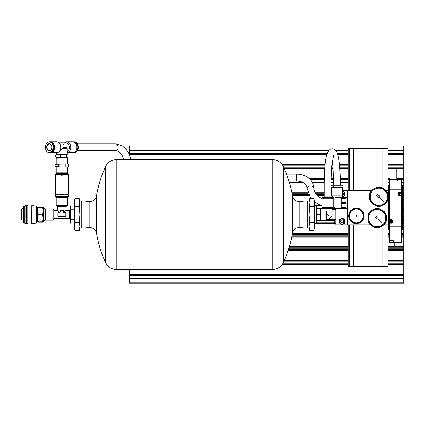 <?xml version="1.0" encoding="UTF-8"?>
<svg xmlns="http://www.w3.org/2000/svg" width="425" height="425" viewBox="0 0 425 425"><rect width="100%" height="100%" fill="white"/><g stroke="black" fill="none" stroke-linecap="round" stroke-linejoin="round"><path stroke-width="0.64" d="M129.285 154.302L129.285 145.945L403.75 145.945L403.75 151.087L388.105 151.087M129.285 151.087L328.397 151.087M336.249 151.087L348.309 151.087M388.105 152.107L403.75 152.107L403.75 151.087M403.75 152.107L403.75 164.81L388.105 164.81M129.375 154.519L326.899 154.519M337.748 154.519L348.309 154.519M388.105 154.519L403.75 154.519M282.386 164.81L325.051 164.81M331.952 164.81L332.695 164.81M339.602 164.81L348.309 164.81M388.105 165.83L403.75 165.83L403.75 164.81M403.75 165.83L403.75 178.537L396.817 178.537L403.75 178.537L403.75 192.259L402.379 192.259M284.123 168.242L324.721 168.242L284.123 168.242M331.606 168.242L333.041 168.242L331.606 168.242M339.926 168.242L348.309 168.242L339.926 168.242M388.105 168.242L403.75 168.242L388.105 168.242M309.198 178.537L324.206 178.537L309.198 178.537M331.07 178.537L333.582 178.537L331.07 178.537M340.446 178.537L348.309 178.537L340.446 178.537M388.105 178.537L390.097 178.537L388.105 178.537M289.202 181.964L301.798 181.964M312.104 181.964L324.158 181.964M331.022 181.964L333.63 181.964M340.494 181.964L348.309 181.964M388.105 181.964L389.475 181.964M401.556 181.964L403.75 181.964M291.763 192.259L307.535 192.259M314.829 192.259L324.153 192.259M331.017 192.259L331.633 192.259M402.379 193.274L403.75 193.274L403.75 192.259M403.75 193.274L403.75 205.982L402.379 205.982M292.389 195.691L308.874 195.691M317.411 195.691L324.153 195.691M331.017 195.691L331.633 195.691M402.379 195.691L403.75 195.691M316.365 205.982L316.365 223.136L316.365 205.982L314.548 205.982L321.975 205.982M402.379 207.002L403.75 207.002L403.75 205.982M403.75 207.002L403.75 219.704L402.379 219.704M332.047 209.413L335.819 209.413M402.379 209.413L403.75 209.413M326.618 219.704L335.819 219.773M402.379 220.724L403.75 220.724L403.75 219.704M403.75 220.724L403.75 233.426L401.556 233.426L403.75 233.426L403.75 247.148L388.105 247.148M316.365 223.136L314.548 223.136M402.379 223.136L403.75 223.136L402.379 223.136M292.389 233.426L348.309 233.426L292.389 233.426M388.105 233.426L389.475 233.426L388.105 233.426M291.763 236.858L348.309 236.858L291.763 236.858M388.105 236.858L389.475 236.858L388.105 236.858M401.556 236.858L403.75 236.858L401.556 236.858M289.202 247.148L348.309 247.148M388.105 248.168L403.75 248.168L403.75 247.148M403.75 248.168L403.75 260.876L388.105 260.876M288.118 250.58L348.309 250.58M388.105 250.58L403.75 250.58M284.123 260.876L348.309 260.876M388.105 261.89L403.75 261.89L403.75 260.876M403.75 261.89L403.75 274.598L129.285 274.598L129.285 274.252L403.75 274.252M282.386 264.308L348.309 264.308M388.105 264.308L403.75 264.308M129.285 269.45L129.285 274.252M129.285 275.618L403.75 275.618L403.75 278.03L129.285 278.03L129.285 274.598M403.75 275.618L403.75 274.598M403.75 278.03L403.75 283.172L129.285 283.172L129.285 282.147L403.75 282.147M129.285 278.03L129.285 282.147M334.587 223.136L335.819 223.136L334.587 223.136L334.587 219.773M307.004 228.22L307.004 200.898L307.689 201.519L307.689 227.598L307.004 228.22L299.779 227.587C295.842 227.582 293.388 229.484 292.411 233.298C290.7 243.52 287.656 253.327 283.284 262.719C281.063 267.006 277.536 269.253 272.712 269.45L116.232 269.45C111.403 269.253 107.881 267.006 105.66 262.719C101.283 253.327 98.239 243.52 96.528 233.298L96.528 195.819A113.9 113.9 0 0 1 105.66 166.398L105.66 262.719M81.94 228.22L81.94 200.898L81.255 201.519L81.255 227.598L81.94 228.22L89.165 227.587C93.096 227.582 95.556 229.484 96.528 233.298M235.641 269.45L235.641 270.135L256.227 270.135L256.227 269.45M256.227 159.667L256.227 158.982L235.641 158.982L235.641 159.667M132.717 269.45L132.717 270.135L153.303 270.135L153.303 269.45M153.303 159.667L153.303 158.982L132.717 158.982L132.717 159.667M309.06 202.672L309.628 206.635L309.06 214.556L309.06 200.834L309.628 198.714L309.06 202.672M309.06 214.556L309.628 222.482L309.06 226.445L309.06 214.556M309.06 226.445L309.628 230.403L309.06 226.445L309.628 230.403L313.979 230.403L314.548 226.445L313.979 222.482L314.548 214.556L313.979 206.635L314.548 202.672L313.979 198.714L314.548 202.672L314.548 200.834L313.979 198.714L309.628 198.714M309.628 222.482L313.979 222.482M309.628 206.635L313.979 206.635M313.979 230.403L314.548 228.283L314.548 202.672M328.413 215.385C333.11 216.686 333.11 216.686 328.413 215.385C329.715 220.081 329.715 220.081 328.413 215.385L327.585 214.556M332.047 208.484L332.047 216.341L329.37 219.018L326.83 219.018L326.83 213.802L326.283 211.214C322.214 208.67 322.214 208.67 326.283 211.214L326.283 219.98L320.402 219.98L320.402 209.137L323.127 209.137L323.127 208.484L332.047 208.484L333.078 207.458L333.078 198.757L322.097 198.757L322.097 207.458L333.078 207.458M326.283 219.98L326.623 219.635L326.623 211.947M316.609 220.049L320.152 220.049L320.152 214.556L316.609 214.556M316.609 209.068L320.152 209.068L320.152 214.556M322.097 198.757L333.078 198.757M323.675 198.64L323.675 197.588L331.548 197.54M331.495 198.64L331.495 197.588M322.097 197.54L333.078 197.54L333.078 196.817L322.097 196.817L322.097 197.54M322.097 196.817L333.078 196.817M79.884 202.672L79.316 198.714L79.884 202.672L79.884 214.556L79.316 206.635L79.884 200.834L79.316 198.714L74.959 198.714L74.391 202.672L74.959 206.635L74.391 214.556L74.959 222.482L74.391 226.445L74.959 230.403L74.391 226.445L74.391 228.283L74.959 230.403L79.316 230.403L79.884 226.445L79.316 230.403M79.316 222.482L79.884 214.556L79.884 226.445L79.316 222.482L74.959 222.482M79.316 206.635L74.959 206.635M74.959 198.714L74.391 200.834L74.391 226.445M74.391 221.691L74.051 224.065L74.391 221.691L74.051 219.311L74.391 214.556L74.051 209.807L74.391 207.427L74.051 205.052L70.959 205.052L70.619 207.427L70.959 209.807L70.619 214.556L70.959 219.311L70.619 221.691L70.959 224.065L70.677 222.642M74.391 222.79L74.051 224.065L70.959 224.065L70.619 222.79L70.619 206.327L70.959 205.052M74.051 209.807L70.959 209.807M74.051 219.311L70.959 219.311M60.175 212.341L60.408 210.598L63.336 210.598L63.569 212.341L65.126 212.58A0.707 0.707 0 0 1 65.832 213.286L65.832 215.831A0.707 0.707 0 0 1 65.126 216.538L58.618 216.538A0.707 0.707 0 0 1 57.906 215.831L57.906 213.286A0.707 0.707 0 0 1 58.618 212.58L59.936 212.58M63.851 212.58L65.987 210.444L69.349 210.444L69.349 218.673L53.773 218.673L53.773 210.444L57.752 210.444L57.752 206.46L65.987 206.46L67.532 205.567L67.532 198.029L56.212 198.029L56.212 205.567L67.532 205.567M65.987 210.444L65.987 206.46M57.752 210.444L59.888 212.58M45.342 214.556L45.342 220.219L52.881 220.219L52.881 208.898L45.342 208.898L45.342 214.556M56.212 198.029L56.493 197.747L67.251 197.747L67.532 198.029M70.619 219.162L70.104 219.178L70.104 209.939L70.619 209.955M43.207 222.105L42.654 222.105L43.207 218.333L42.654 214.933L43.207 210.784L42.654 207.012L43.207 207.012L43.207 222.105M42.654 222.105L38.271 222.105L38.271 221.733L42.654 221.733M42.654 207.384L38.271 207.384L38.271 207.012L42.654 207.012M42.654 214.184L38.271 214.184L37.719 218.333L38.271 221.733M42.654 214.933L38.271 214.933M38.271 222.105L37.719 222.105L37.719 207.012L38.271 207.012M38.271 207.384L37.719 210.784L38.271 214.184M45.061 220.788L45.061 208.33L43.552 208.33L43.552 220.788L45.061 220.788M43.552 220.389L43.207 220.389M27.8 223.072L31.716 223.072L31.801 223.566L36.157 223.114L36.449 222.774L36.449 206.343L36.449 221.765L37.719 221.765L37.719 218.333M37.719 210.784L37.719 207.352L36.449 207.352M31.801 223.566L31.801 205.551L36.157 206.003L36.449 206.343M31.716 223.072L31.801 205.551M27.8 223.614L27.8 205.503L26.637 205.503L26.637 223.614L27.8 223.614M25.952 222.939L26.637 222.998M25.952 223.481L25.952 205.636L24.99 205.636L24.99 223.481L25.952 223.481M24.305 222.748L24.99 222.838M24.305 223.252L24.305 205.865L23.067 206.343L23.067 222.774L24.305 223.252M23.067 220.049L22.042 220.049L22.042 209.068L21.595 209.068L21.595 220.049L22.042 220.049M21.595 220.049L21.25 219.704L21.25 209.413L21.595 209.068M61.869 194.283C64.037 195.048 66.21 195.048 68.388 194.283C68.388 195.048 68.388 195.048 68.388 194.283L68.388 175.376C66.22 174.611 64.047 174.611 61.869 175.376L61.869 194.283C59.691 195.048 57.518 195.048 55.351 194.283C55.351 195.048 55.351 195.048 55.351 194.283L55.351 175.376C55.351 174.611 55.351 174.611 55.351 175.376C57.529 174.611 59.702 174.611 61.869 175.376M55.542 196.377L68.202 196.377L68.202 195.001L55.542 195.001L55.542 196.377M68.388 175.376C68.388 174.611 68.388 174.611 68.388 175.376M68.218 174.691L55.526 174.691L55.526 174.42L68.218 174.42L68.388 174.792M56.621 174.42L56.105 173.32L67.633 173.32L67.118 174.42M56.52 173.32L56.52 173.044M56.52 197.747L56.52 197.471M56.105 196.892L67.633 196.892L67.633 197.471L56.105 197.471L56.621 196.377M66.922 163.986L55.138 164.231L58.501 164.231L58.501 166.765L61.869 167.009L56.817 167.009L67.703 167.009L68.606 166.765L68.606 164.231L66.922 163.986L68.271 164.146M58.501 166.765L55.138 166.765L56.148 166.967M56.817 167.009L55.138 166.765L55.138 164.231M67.288 157.951L56.212 158.19L56.212 163.986M58.501 164.231L61.869 163.986L56.817 163.986M67.532 167.009L67.532 172.805L56.212 172.805L56.212 167.009M67.532 172.805L56.212 172.805M65.237 164.231L65.237 166.765M67.554 157.213L56.185 157.213M67.171 157.266L56.568 157.266M59.112 142.853L66.167 142.853A4.463 3.156 90 0 1 69.264 146.503A4.463 3.156 90 0 1 67.293 151.481M62.629 148.373L63.532 147.709L66.497 147.709L67.24 148.373L62.629 148.373L59.399 151.454M67.293 154.381L56.451 154.381L67.272 154.498L67.24 148.373M63.66 144.272A5.488 3.883 90 0 1 66.895 141.828A5.488 3.883 90 0 1 70.768 147.034A5.488 3.883 90 0 1 67.293 152.777M66.895 141.828L73.042 141.828A5.488 3.883 90 0 1 75.283 142.832A5.488 3.883 90 0 1 75.283 151.799A5.488 3.883 90 0 1 73.042 152.803L67.293 152.803M75.31 142.858A5.419 3.836 90 0 1 75.342 142.89A5.419 3.836 90 0 1 75.342 151.741A5.419 3.836 90 0 1 75.31 151.768M73.472 141.86A5.488 3.883 90 0 1 73.902 141.828A5.488 3.883 90 0 1 77.786 147.316A5.488 3.883 90 0 1 73.902 152.803A5.488 3.883 90 0 1 73.472 152.772M73.902 141.828L74.418 141.828A5.488 3.883 90 0 1 78.301 147.316A5.488 3.883 90 0 1 74.418 152.803L73.902 152.803M49.258 141.923A5.392 3.814 90 0 1 53.067 147.316A5.392 3.814 90 0 1 49.258 152.708A5.392 3.814 90 0 1 45.443 147.316A5.392 3.814 90 0 1 49.258 141.923M49.258 143.714A3.602 2.545 90 0 1 50.729 144.373A3.602 2.545 90 0 1 50.729 150.253A3.602 2.545 90 0 1 46.83 148.405A3.602 2.545 90 0 1 49.258 143.714M49.327 141.828A5.488 3.883 90 0 1 53.205 147.316A5.488 3.883 90 0 1 49.327 152.803A5.488 3.883 90 0 1 45.443 147.316A5.488 3.883 90 0 1 49.327 141.828L49.837 141.828A5.488 3.883 90 0 1 53.72 147.316A5.488 3.883 90 0 1 49.837 152.803L49.327 152.803M50.469 141.897A5.419 3.836 90 0 1 50.612 141.892A5.419 3.836 90 0 1 54.448 147.417A5.419 3.836 90 0 1 50.469 152.729M50.267 141.86A5.488 3.883 90 0 1 50.697 141.828A5.488 3.883 90 0 1 54.581 147.316A5.488 3.883 90 0 1 50.697 152.803A5.488 3.883 90 0 1 50.267 152.772M50.697 141.828L56.849 141.828A5.488 3.883 90 0 1 60.732 147.316A5.488 3.883 90 0 1 56.849 152.803L50.697 152.803M67.293 154.503L55.749 154.748L67.272 154.498M67.362 157.266L67.362 157.951L56.382 157.951L56.382 157.266M50.798 150.184A3.432 2.428 90 0 1 49.465 150.748A3.432 2.428 90 0 1 47.042 147.316A3.432 2.428 90 0 1 49.465 143.884A3.432 2.428 90 0 1 50.798 144.447M55.749 157.038L55.749 154.748M60.228 157.038L60.228 154.748M66.353 157.038L66.353 154.748M67.995 157.038L67.995 154.748M77.446 150.748L115.728 150.748L118.044 151.273L120.461 153.048L122.214 155.444L123.856 159.667M342.614 190.543L347.762 190.543L347.762 224.852L335.819 224.852L335.819 208.521M343.506 222.211L342.13 223.003L340.76 222.211L340.76 220.628L342.13 219.837L343.506 220.628L343.506 222.211A1.583 1.583 0 0 1 340.76 222.211A1.583 1.583 0 0 1 342.13 219.837A1.583 1.583 0 0 1 343.506 222.211L343.506 220.628L342.13 219.837L340.76 220.628L340.76 222.211L341.445 222.61A1.371 1.371 0 0 1 341.445 220.23A1.371 1.371 0 0 1 343.506 221.42A1.371 1.371 0 0 1 342.821 222.61L343.506 222.211M342.13 218.848A2.571 2.571 0 0 1 344.362 222.705A2.571 2.571 0 0 1 339.904 222.705A2.571 2.571 0 0 1 342.13 218.848M342.13 218.503A2.917 2.917 0 0 1 344.659 222.881A2.917 2.917 0 0 1 339.607 222.881A2.917 2.917 0 0 1 342.13 218.503M342.821 222.61A1.371 1.371 0 0 1 341.445 222.61L342.13 223.003L342.821 222.61M342.614 192.69A1.371 1.371 0 0 1 342.821 192.785L343.506 193.184L343.506 194.767L342.784 195.181M342.614 192.461A1.583 1.583 0 0 1 342.614 195.484M342.614 191.447A2.571 2.571 0 0 1 344.686 194.283A2.571 2.571 0 0 1 341.998 196.541M342.614 191.096A2.917 2.917 0 0 1 345.01 194.438A2.917 2.917 0 0 1 341.689 196.855M342.821 192.785A1.371 1.371 0 0 1 343.506 193.975L343.506 193.184L342.821 192.785M343.506 193.975A1.371 1.371 0 0 1 342.821 195.16L343.506 194.767L343.506 193.975M354.253 223.008A7.374 7.374 0 0 1 352.978 222.498L352.835 222.833L354.105 223.359L354.317 222.849A7.204 7.204 0 0 0 355.752 223.114L355.752 223.688L356.389 223.72A7.788 7.788 0 0 0 357.127 223.678L357.127 223.263A7.374 7.374 0 0 1 355.752 223.284M351.688 221.653A7.374 7.374 0 0 1 350.705 220.697L350.471 220.931L351.438 221.903L351.804 221.531A7.204 7.204 0 0 0 353.042 222.339L352.978 222.498M349.833 219.412A7.374 7.374 0 0 1 349.302 218.147L349.01 218.264L349.536 219.534L349.993 219.343A7.204 7.204 0 0 0 350.827 220.575L350.705 220.697M348.994 216.617A7.374 7.374 0 0 1 348.994 215.247L348.681 215.247L348.681 216.617L349.164 216.617A7.204 7.204 0 0 0 349.462 218.078L349.302 218.147M349.302 213.717A7.374 7.374 0 0 1 349.833 212.452L349.536 212.33L349.01 213.594L349.462 213.78A7.204 7.204 0 0 0 349.164 215.247L348.994 215.247M350.705 211.167A7.374 7.374 0 0 1 351.688 210.205L351.438 209.961L350.471 210.933L350.827 211.289A7.204 7.204 0 0 0 349.993 212.516L349.833 212.452M352.978 209.366A7.374 7.374 0 0 1 354.253 208.856L354.105 208.5L352.835 209.026L353.042 209.525A7.204 7.204 0 0 0 351.804 210.327L351.688 210.205M355.752 208.579A7.374 7.374 0 0 1 357.127 208.595L357.127 208.181A7.788 7.788 0 0 0 356.389 208.144L355.752 208.176L355.752 208.749A7.204 7.204 0 0 0 354.317 209.015L354.253 208.856M358.604 208.914A7.374 7.374 0 0 1 359.863 209.456L360.023 209.073A7.788 7.788 0 0 0 358.764 208.532L358.541 209.073A7.204 7.204 0 0 0 357.127 208.771L357.127 208.595M361.101 210.301A7.374 7.374 0 0 1 362.063 211.278L362.355 210.986A7.788 7.788 0 0 0 361.393 210.008L360.979 210.423A7.204 7.204 0 0 0 359.8 209.615L359.863 209.456M362.876 212.521A7.374 7.374 0 0 1 363.396 213.791L363.779 213.632A7.788 7.788 0 0 0 363.258 212.362L362.716 212.585A7.204 7.204 0 0 0 361.941 211.4L362.063 211.278M363.683 215.247A7.374 7.374 0 0 1 363.683 216.617L364.092 216.617A7.788 7.788 0 0 0 364.092 215.247L363.508 215.247A7.204 7.204 0 0 0 363.237 213.86L363.396 213.791M363.396 218.067A7.374 7.374 0 0 1 362.876 219.343L363.258 219.497A7.788 7.788 0 0 0 363.779 218.227L363.237 218.004A7.204 7.204 0 0 0 363.508 216.617L363.683 216.617M362.063 220.58A7.374 7.374 0 0 1 361.101 221.563L361.393 221.855A7.788 7.788 0 0 0 362.355 220.873L361.941 220.458A7.204 7.204 0 0 0 362.716 219.273L362.876 219.343M359.863 222.408A7.374 7.374 0 0 1 358.604 222.95L358.764 223.332A7.788 7.788 0 0 0 360.023 222.79L359.8 222.248A7.204 7.204 0 0 0 360.979 221.441L361.101 221.563M357.127 223.263L357.127 223.093A7.204 7.204 0 0 0 358.541 222.79L358.604 222.95M383.987 224.852L388.652 224.852L388.652 190.543L386.203 190.543M347.762 190.543L371.482 190.543M347.762 224.852L370.265 224.852M355.752 223.454A7.549 7.549 0 0 1 354.184 223.167M352.909 222.657A7.549 7.549 0 0 1 351.565 221.776M350.582 220.814A7.549 7.549 0 0 1 349.674 219.475M349.143 218.211A7.549 7.549 0 0 1 348.819 216.617M348.819 215.247A7.549 7.549 0 0 1 349.143 213.653M349.674 212.383A7.549 7.549 0 0 1 350.582 211.044M351.565 210.083A7.549 7.549 0 0 1 352.909 209.206M354.184 208.696A7.549 7.549 0 0 1 355.752 208.404M357.127 208.425A7.549 7.549 0 0 1 358.668 208.755M359.933 209.297A7.549 7.549 0 0 1 361.223 210.178M362.185 211.156A7.549 7.549 0 0 1 363.035 212.458M363.556 213.727A7.549 7.549 0 0 1 363.853 215.247M363.853 216.617A7.549 7.549 0 0 1 363.556 218.137M363.035 219.406A7.549 7.549 0 0 1 362.185 220.702M361.223 221.685A7.549 7.549 0 0 1 359.933 222.567M358.668 223.109A7.549 7.549 0 0 1 357.127 223.438M356.336 222.79A6.864 6.864 0 0 1 349.472 215.932A6.864 6.864 0 0 1 356.336 209.068A6.864 6.864 0 0 1 363.2 215.932A6.864 6.864 0 0 1 356.336 222.79M388.105 224.852L388.105 266.709L348.309 266.709L348.309 224.852M370.292 211.379A9.605 9.605 0 0 0 367.864 215.581L367.864 220.671A9.605 9.605 0 0 0 370.292 224.878L374.701 227.423A9.605 9.605 0 0 0 379.557 227.423L383.961 224.878A9.605 9.605 0 0 0 386.389 220.671L386.389 215.581A9.605 9.605 0 0 0 383.961 211.379L379.557 208.834A9.605 9.605 0 0 0 374.701 208.834L370.292 211.379M386.389 218.126A9.265 9.265 0 0 0 372.497 210.104A9.265 9.265 0 0 0 372.497 226.148A9.265 9.265 0 0 0 386.389 218.126M385.703 218.126A8.574 8.574 0 0 0 372.837 210.699A8.574 8.574 0 0 0 372.837 225.553A8.574 8.574 0 0 0 385.703 218.126M375.727 215.767A2.747 2.747 0 0 0 374.765 216.723A0.345 0.345 0 0 0 374.93 217.218L376.178 217.733A1.031 1.031 0 0 0 377.602 219.04L381.979 222.976L378.038 218.604A1.031 1.031 0 0 0 376.731 217.175L376.215 215.932A0.345 0.345 0 0 0 375.727 215.767M372.008 189.97A9.605 9.605 0 0 0 369.58 194.172L369.58 199.261A9.605 9.605 0 0 0 372.008 203.469L376.412 206.013A9.605 9.605 0 0 0 381.273 206.013L385.677 203.469A9.605 9.605 0 0 0 388.105 199.261L388.105 194.172A9.605 9.605 0 0 0 385.677 189.97L381.273 187.425A9.605 9.605 0 0 0 376.412 187.425L372.008 189.97M388.105 196.717A9.265 9.265 0 0 0 374.212 188.695A9.265 9.265 0 0 0 374.212 204.738A9.265 9.265 0 0 0 388.105 196.717M387.419 196.717A8.574 8.574 0 0 0 374.553 189.29A8.574 8.574 0 0 0 374.553 204.149A8.574 8.574 0 0 0 387.419 196.717M377.442 194.358A2.747 2.747 0 0 0 376.481 195.314A0.345 0.345 0 0 0 376.646 195.808L377.894 196.323A1.031 1.031 0 0 0 379.318 197.63L383.695 201.572L379.753 197.195A1.031 1.031 0 0 0 378.447 195.766L377.931 194.523A0.345 0.345 0 0 0 377.442 194.358M348.309 190.543L348.309 148.686L388.105 148.686L388.105 190.543M401.556 229.654L402.379 229.654L402.379 185.741L401.556 185.741M389.475 185.741L388.652 185.741L388.652 190.543M388.652 224.852L388.652 229.654L389.475 229.654M401.407 193.8L401.062 193.8A1.302 1.302 0 0 0 398.48 193.8L398.135 193.8A1.647 1.647 0 0 0 398.135 194.145L398.48 194.145A1.302 1.302 0 0 0 401.062 194.145L401.407 194.145A1.647 1.647 0 0 0 399.771 192.328A1.647 1.647 0 0 0 398.135 193.8L399.601 193.8L399.601 193.115L399.941 193.115L399.941 193.8L401.407 193.8M392.902 221.25L392.557 221.25A1.302 1.302 0 0 0 389.969 221.25L389.624 221.25A1.647 1.647 0 0 0 389.624 221.59L389.969 221.59A1.302 1.302 0 0 0 392.557 221.59L392.902 221.59A1.647 1.647 0 0 0 391.26 219.773A1.647 1.647 0 0 0 389.624 221.25L391.09 221.25L391.09 220.564L391.436 220.564L391.436 221.25L392.902 221.25M401.556 179.222L401.556 189.173L400.871 189.173L400.871 192.259L399.771 192.259A1.716 1.716 0 0 0 398.055 193.975A1.716 1.716 0 0 0 399.771 195.691L401.556 195.691L401.556 242.346L400.871 242.346L400.871 226.222L401.556 226.222M403.75 180.949L397.747 180.938L397.747 179.222L389.475 179.222L389.475 219.704L391.26 219.704A1.716 1.716 0 0 1 392.976 221.42A1.716 1.716 0 0 1 391.26 223.136L389.475 223.136L389.475 226.222L400.871 226.222L400.871 195.691M400.871 192.259L401.556 192.259L401.556 189.173M401.556 195.691L401.556 192.259M389.475 219.704L389.475 223.136M398.135 194.145A1.647 1.647 0 0 0 401.407 194.145L399.941 194.145L399.941 194.831L399.601 194.831L399.601 194.145L398.135 194.145A1.647 1.647 0 0 0 401.407 194.145M389.624 221.59A1.647 1.647 0 0 0 392.902 221.59L391.436 221.59L391.436 222.28L391.09 222.28L391.09 221.59L389.624 221.59A1.647 1.647 0 0 0 392.902 221.59M397.747 179.222L399.633 179.222M398.777 179.222L400.488 179.222M400.871 180.938L400.871 189.173L389.475 189.173M398.055 180.938L398.225 179.222M389.475 226.222L389.475 240.635L393.284 240.635L393.284 242.346L390.543 242.346M389.475 240.635L389.475 242.346M393.284 242.346L400.871 242.346M392.976 240.635L392.806 242.346M397.577 246.946A8.643 8.643 0 0 0 400.934 246.266L397.577 246.946A8.643 8.643 0 0 1 394.214 246.266L400.934 246.266L400.934 242.346M396.817 179.222L396.817 169.129A8.643 8.643 0 0 0 393.46 168.449L396.817 169.129L390.097 169.129L390.097 179.222M341.28 208.176L341.179 207.257L341.179 208.176L346.056 208.176L346.152 203.952M341.28 203.564L341.179 202.114L341.179 203.952L341.28 203.564L346.056 203.564M341.28 198.417L341.28 197.885L341.179 198.804L341.28 198.417L346.056 198.417L346.152 197.54L344.558 197.54M346.056 208.176L346.152 207.257M346.056 198.417L346.152 197.885M341.28 197.885L346.056 197.885M341.179 197.885L341.009 197.54L334.964 197.54L334.964 208.521L341.009 208.521L341.179 208.176M341.28 207.644L346.056 207.644M341.179 203.952L341.179 207.257M341.28 202.502L346.056 202.502M341.179 198.804L341.179 202.114M333.088 208.521L333.088 197.54L333.768 197.54L333.768 208.521L332.945 208.372L332.945 207.586M332.945 198.64L333.088 197.54M333.816 206.943L333.768 199.07M334.868 199.118L333.816 199.118M334.964 208.521L334.964 197.54M346.152 208.176L346.152 208.521L347.353 208.521L347.353 197.54L346.152 197.54M346.152 202.114L346.152 198.804M347.353 198.996L347.762 198.682M347.762 198.119L347.353 197.806M333.078 196.961L341.583 196.961L342.614 195.93L342.614 187.228L331.633 187.228L331.633 195.93L342.614 195.93M332.663 198.64L332.663 197.54M341.248 197.885L341.583 197.609L344.308 197.609L344.308 197.885M344.308 208.176L344.33 208.521M347.071 197.54L347.762 197.54M346.152 208.521L344.558 208.521M332.663 196.961L331.633 195.93M331.633 187.228L342.614 187.228M333.211 187.112L333.211 186.065L341.084 186.012M331.633 186.012L342.614 186.012L342.614 185.289L331.633 185.289L331.633 186.012M331.633 185.289L342.614 185.289M356.336 216.272A0.34 0.34 0 0 0 356.633 215.762A0.34 0.34 0 0 0 356.038 215.762A0.34 0.34 0 0 0 356.336 216.272M129.285 146.97L403.75 146.97M129.285 150.748L328.642 150.748M336.01 150.748L348.309 150.748M388.105 150.748L403.75 150.748M129.285 152.107L327.818 152.107M336.828 152.107L348.309 152.107M129.285 153.499L327.239 153.499M337.413 153.499L348.309 153.499M388.105 153.499L403.75 153.499M129.513 154.865L326.798 154.865M337.848 154.865L348.309 154.865M388.105 154.865L403.75 154.865M282.142 164.47L325.088 164.47M331.994 164.47L332.658 164.47M339.564 164.47L348.309 164.47M388.105 164.47L403.75 164.47M282.997 165.83L324.944 165.83M331.84 165.83L332.812 165.83M339.708 165.83L348.309 165.83M283.666 167.227L324.812 167.227M331.702 167.227L332.95 167.227M339.841 167.227L348.309 167.227M388.105 167.227L403.75 167.227M284.277 168.587L324.695 168.587M331.58 168.587L333.072 168.587M339.957 168.587L348.309 168.587M388.105 168.587L391.924 168.587M394.99 168.587L403.75 168.587M308.789 178.192L324.211 178.192M331.075 178.192L333.572 178.192M340.436 178.192L348.309 178.192M388.105 178.192L390.097 178.192M396.817 178.192L403.75 178.192M310.266 179.552L324.185 179.552M331.048 179.552L333.604 179.552M340.467 179.552L348.309 179.552M388.105 179.552L389.475 179.552M401.556 179.552L403.75 179.552M311.429 180.949L324.163 180.949M331.027 180.949L333.625 180.949M340.483 180.949L348.309 180.949M388.105 180.949L389.475 180.949M289.303 182.309L302.563 182.309M312.301 182.309L324.158 182.309M331.017 182.309L333.63 182.309M340.494 182.309L348.309 182.309M388.105 182.309L389.475 182.309M401.556 182.309L403.75 182.309M291.693 191.914L307.45 191.914M314.67 191.914L324.153 191.914M331.017 191.914L331.633 191.914M402.379 191.914L403.75 191.914M291.959 193.274L307.843 193.274M315.398 193.274L324.153 193.274M331.017 193.274L331.633 193.274M292.214 194.671L308.385 194.671M316.434 194.671L324.153 194.671M331.017 194.671L331.633 194.671M402.379 194.671L403.75 194.671M292.453 196.031L309.06 196.031M317.794 196.031L324.153 196.031M331.017 196.031L331.739 196.031M402.379 196.031L403.75 196.031M314.548 205.636L320.955 205.636M402.379 205.636L403.75 205.636M316.609 207.002L322.097 207.002M316.609 208.393L323.037 208.393M332.138 208.393L332.966 208.393M333.768 208.393L334.868 208.393M402.379 208.393L403.75 208.393M332.047 209.753L335.819 209.753M402.379 209.753L403.75 209.753M326.623 219.364L335.819 219.364M402.379 219.364L403.75 219.364M316.609 220.724L334.587 220.724M316.609 222.116L334.587 222.116M402.379 222.116L403.75 222.116M314.548 223.481L335.819 223.481M402.379 223.481L403.75 223.481M292.453 233.086L348.309 233.086M388.105 233.086L389.475 233.086M401.556 233.086L403.75 233.086M292.214 234.446L348.309 234.446M388.105 234.446L389.475 234.446M401.556 234.446L403.75 234.446M291.959 235.843L348.309 235.843M388.105 235.843L389.475 235.843M401.556 235.843L403.75 235.843M291.693 237.203L348.309 237.203M388.105 237.203L389.475 237.203M401.556 237.203L403.75 237.203M289.303 246.808L348.309 246.808M388.105 246.808L396.036 246.808M399.112 246.808L403.75 246.808M288.894 248.168L348.309 248.168M288.453 249.565L348.309 249.565M388.105 249.565L403.75 249.565M288.001 250.925L348.309 250.925M388.105 250.925L403.75 250.925M284.277 260.53L348.309 260.53M388.105 260.53L403.75 260.53M283.666 261.89L348.309 261.89M282.997 263.288L348.309 263.288M388.105 263.288L403.75 263.288M282.147 264.648L348.309 264.648M388.105 264.648L403.75 264.648M129.285 277.01L403.75 277.01M129.285 278.37L403.75 278.37M334.587 223.067L335.819 223.067M116.232 269.45L116.232 159.667C111.403 159.864 107.881 162.106 105.66 166.398M272.712 269.45L272.712 159.667L116.232 159.667M299.779 227.587L299.779 201.53L307.004 200.898M292.411 233.298L292.411 195.819C293.388 199.633 295.842 201.535 299.779 201.53M283.284 262.719L283.284 166.398C281.063 162.111 277.536 159.864 272.712 159.667M89.165 227.587L89.165 201.53C93.096 201.535 95.556 199.633 96.528 195.819M324.153 196.717L324.153 182.994L331.017 182.994L331.017 196.717M340.494 185.188L340.494 182.994L333.636 182.994L332.924 166.972L332.323 161.999M36.157 223.114L36.157 206.003M23.359 223.114L23.359 206.003M56.105 173.905L67.633 173.905M66.497 147.709L63.532 147.709M77.446 143.884L115.728 143.884A3.432 2.428 90 0 1 118.15 147.316A3.432 2.428 90 0 1 115.728 150.748M286.551 174.138L296.714 174.138L296.714 181.002L288.91 181.002M296.714 174.138C300.528 174.16 303.976 175.1 307.062 176.97C310.032 178.898 313.379 181.645 313.868 188.217A3.432 2.162 180 0 0 310.436 186.054A3.432 2.162 180 0 0 307.009 188.217L310.872 198.714M353.441 224.852L353.441 266.709M349.382 224.852L349.382 266.709M387.032 224.852L387.032 266.709M382.973 225.447L382.973 266.709M349.382 190.543L349.382 148.686M353.441 190.543L353.441 148.686M382.973 188.408L382.973 148.686M387.032 190.543L387.032 148.686M390.166 223.136L390.166 240.635M390.166 179.222L390.166 219.704M398.055 179.393L401.041 179.222M392.976 242.176L389.991 242.346M292.411 195.819A113.9 113.9 0 0 0 283.284 166.398M89.165 201.53L81.94 200.898M309.06 203.15L307.689 203.15M309.06 225.967L307.689 225.967M323.127 208.484L322.097 207.458M340.494 182.994L339.713 165.893C338.704 156.99 338.034 155.061 336.951 152.357C335.346 149.297 333.243 148.219 330.629 149.122C324.833 152.453 324.684 166.68 324.153 182.994M334.119 154.875C333.609 154.737 332.817 158.722 331.739 166.844L331.017 182.994M333.636 185.188L333.636 182.994M79.884 225.967L81.255 225.967M79.884 203.15L81.255 203.15M74.391 206.327L74.051 205.052M45.061 219.938L45.342 220.219M45.061 209.18L45.342 208.898M53.773 210.444L52.881 208.898M53.773 218.673L52.881 220.219M57.752 206.46L56.212 205.567M69.349 218.673L70.104 219.178M69.349 210.444L70.104 209.939M43.552 208.728L43.207 208.728M31.716 206.045L27.8 206.045M26.637 206.12L25.952 206.178M24.99 206.279L24.305 206.364M23.067 209.068C22.907 208.383 22.562 208.383 22.042 209.068M67.224 173.32L67.224 173.044M67.224 197.747L67.224 197.471M67.633 196.892L67.118 196.377M67.532 158.19L67.532 163.986M56.451 152.803L56.451 154.381M130.863 159.667L129.179 154.057L125.832 148.75L122.161 145.695L115.728 143.884M296.714 181.002C302.733 181.247 306.165 183.653 307.009 188.217M313.868 188.217L314.999 192.589L316.168 194.352L318.453 196.573L322.118 198.719M314.548 202.226L322.097 206.019M334.868 207.288L333.768 207.288M401.211 180.938L401.211 179.393M389.821 240.635L389.821 242.176M394.214 246.266L394.214 242.346M393.46 168.449A8.643 8.643 0 0 0 390.097 169.129M347.353 207.065L347.825 207.66L347.353 208.255M341.583 197.609L341.583 196.961M341.009 208.452L344.308 208.452M347.353 208.521L347.762 208.521M341.036 187.112L341.036 186.065"/></g></svg>
